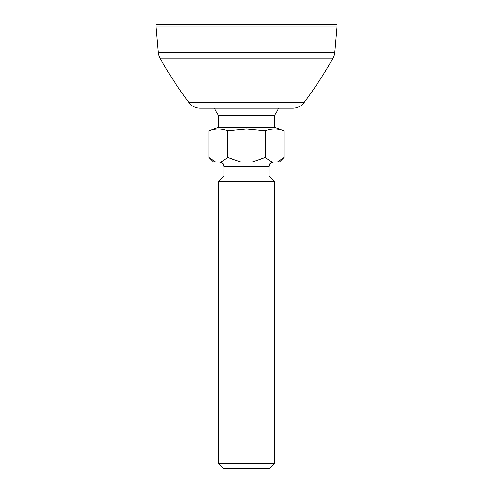 <?xml version="1.0" encoding="UTF-8"?>
<svg xmlns="http://www.w3.org/2000/svg" width="493" height="493" viewBox="0 0 493 493"><rect width="100%" height="100%" fill="white"/><g stroke="black" fill="none" stroke-linecap="round" stroke-linejoin="round"><path stroke-width="0.74" d="M337.002 24.65L155.998 24.65L155.998 26.973L337.002 26.973L337.002 24.65M334.772 52.498L158.228 52.498A13.921 13.921 0 0 0 159.972 58.125A417.707 417.707 0 0 0 188.924 102.593A13.921 13.921 0 0 0 200.09 108.189L292.91 108.189A13.921 13.921 0 0 0 304.076 102.593A417.707 417.707 0 0 0 333.028 58.125A13.921 13.921 0 0 0 334.772 52.498L337.002 26.973M158.228 52.498L155.998 26.973M278.6 108.189A34.812 34.812 0 0 1 274.348 115.621L218.652 115.621L218.652 127.219L208.983 130.737L208.983 157.47L215.607 162.031L213.549 162.031L208.983 157.47M274.348 115.621L274.348 127.219L218.652 127.219M208.983 130.737C215.238 128.328 221.493 128.328 227.741 130.737L246.5 128.907L265.259 130.737C271.507 128.328 277.762 128.328 284.017 130.737L284.017 157.47L277.393 162.031L215.607 162.031M269.708 468.35L223.292 468.35L218.652 463.71L274.348 463.71L269.708 468.35M219.348 162.031C222.294 162.961 223.674 163.818 223.502 164.594L223.988 166.671L269.012 166.671L269.012 175.952L223.988 175.952L218.652 181.288L218.652 463.71M269.012 175.952L274.348 181.288L218.652 181.288M284.017 157.47L279.451 162.031L277.393 162.031M240.991 162.031L227.741 157.47L221.117 162.031M271.883 162.031L265.259 157.47L252.009 162.031M265.259 130.737L265.259 157.47M227.741 130.737L227.741 157.47M333.028 58.125L159.972 58.125M304.076 102.593L188.924 102.593M274.348 127.219L284.017 130.737M274.348 181.288L274.348 463.71M223.988 166.671L223.988 175.952M269.012 166.671L269.498 164.594C269.326 163.818 270.706 162.961 273.652 162.031M214.4 108.189A34.812 34.812 0 0 0 218.652 115.621"/></g></svg>
